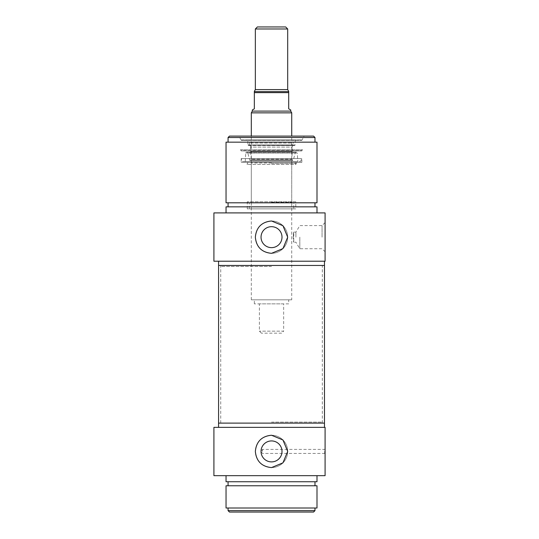 <?xml version="1.0" encoding="UTF-8"?>
<svg xmlns="http://www.w3.org/2000/svg" width="539" height="539" viewBox="0 0 539 539"><rect width="100%" height="100%" fill="white"/><g stroke="black" fill="none" stroke-linecap="round" stroke-linejoin="round"><path stroke-width="0.4" stroke-dasharray="2.69 2.02" d="M287.691 451.412A16.17 16.17 0 0 1 277.726 466.343A16.17 16.17 0 0 1 255.351 451.412A16.17 16.17 0 0 1 286.452 445.207A16.17 16.17 0 0 1 263.436 465.413A16.17 16.17 0 0 1 263.436 437.412A16.17 16.17 0 0 1 287.691 451.412L282.955 439.979L271.521 435.242C261.698 436.199 256.308 441.589 255.351 451.412C256.308 461.236 261.698 466.626 271.521 467.582L282.955 462.846L287.691 451.412M282.005 451.412A10.484 10.484 0 0 1 266.279 460.495A10.484 10.484 0 0 1 266.279 442.33A10.484 10.484 0 0 1 282.005 451.412A10.484 10.484 0 0 1 271.521 461.896A10.484 10.484 0 0 1 261.038 451.412A10.484 10.484 0 0 1 271.521 440.929A10.484 10.484 0 0 1 282.005 451.412A10.484 10.484 0 0 1 266.279 460.495A10.484 10.484 0 0 1 266.279 442.33A10.484 10.484 0 0 1 282.005 451.412M313.563 512.05L229.479 512.05M228.064 510.635L314.978 510.635M314.978 508.007L228.064 508.007L314.978 508.007M324.68 451.412L324.68 453.434L324.68 451.412M325.084 451.412L325.084 448.987L325.084 451.412M262.426 451.412L262.426 449.391L262.426 451.412M213.916 427.36L325.084 427.36L325.084 475.667L213.916 475.667M324.478 423.115L218.564 423.115L324.478 423.115M324.478 427.36L218.564 427.36L324.478 427.36M316.999 508.007L226.043 508.007M316.999 485.774L226.043 485.774M314.978 485.774L228.064 485.774L314.978 485.774M314.978 481.731L228.064 481.731L314.978 481.731M316.999 481.731L226.043 481.731M316.999 475.667L226.043 475.667L316.999 475.667M287.691 28.971L255.351 28.971M257.373 26.95L285.67 26.95M281.627 333.169L261.415 333.169L281.627 333.169L283.649 331.148L259.394 331.148L283.649 331.148L283.649 303.861L259.394 303.861L283.649 303.861M252.319 109.976L254.341 108.811L254.341 91.63L288.702 91.63L288.702 108.811L290.723 109.976M290.723 111.101L252.319 111.101M288.702 303.861L254.341 303.861L288.702 303.861L288.702 299.819L254.341 299.819L288.702 299.819M291.734 299.819L251.309 299.819L291.734 299.819L291.734 136.097M291.734 112.853L251.309 112.853M271.521 163.384L295.776 163.384L271.521 163.384M271.521 162.374L247.852 162.374L271.521 162.374M295.19 162.374L295.776 164.395L247.266 164.395L295.776 164.395L296.942 162.374L246.101 162.374L296.942 162.374M271.521 162.98L251.309 162.98L271.521 162.98M271.521 202.192L291.734 202.192L271.521 202.192M271.521 202.799L295.19 202.799L271.521 202.799M242.597 161.565L300.445 161.565L242.597 161.565L241.202 158.574L301.84 158.574L241.202 158.574L241.202 162.374L301.84 162.374L241.202 162.374M297.811 161.565L245.232 161.565L297.811 161.565L297.285 153.015L245.757 153.015C246.31 151.857 246.97 151.782 247.745 152.806L295.298 152.806L247.745 152.806L249.853 160.481L293.189 160.481L249.853 160.481M293.149 142.316L249.894 142.316L293.149 142.316L294.146 145.146L248.897 145.146L247.92 144.991L247.772 139.938L295.271 139.938L247.772 139.938M292.34 142.316L250.702 142.316L292.34 142.316L291.747 143.037L251.295 143.037L250.5 147.093L292.542 147.093L250.5 147.093L250.5 151.392L292.542 151.392L250.5 151.392L251.289 159.207L250.682 159.874L292.36 159.874L250.682 159.874M250.453 159.874L292.589 159.874L250.453 159.874L250.453 160.481L292.589 160.481L250.453 160.481M241.607 139.938L301.436 139.938L241.607 139.938L241.202 140.342L301.84 140.342L241.202 140.342L301.84 140.14L241.202 140.14L238.871 136.097L304.171 136.097L238.871 136.097M250.702 142.316L251.295 143.037L291.747 143.037L292.542 147.093L291.754 159.207L251.289 159.207L291.754 159.207L292.36 159.874M213.916 212.905L325.084 212.905L325.084 261.213L213.916 261.213M316.999 212.905L226.043 212.905L316.999 212.905M324.478 261.213L218.564 261.213L324.478 261.213M226.043 206.841L316.999 206.841M314.978 206.841L228.064 206.841L314.978 206.841M314.978 202.799L228.064 202.799L314.978 202.799M226.043 202.799L316.999 202.799M226.043 142.161L316.999 142.161M314.978 142.161L228.064 142.161L314.978 142.161M218.564 265.457L324.478 265.457L218.564 265.457M295.904 237.16L295.904 232.107L295.904 237.16M299.819 237.16L299.819 248.728L299.819 237.16M271.521 220.99C261.698 221.947 256.308 227.337 255.351 237.16C256.308 246.983 261.698 252.373 271.521 253.33L282.955 248.594L287.691 237.16L282.955 225.726L271.521 220.99M293.176 237.16L293.755 232.107C293.122 231.797 293.122 242.523 293.755 242.213L293.176 237.16M325.084 237.16L325.084 251.76L325.084 237.16M322.053 237.16L322.053 225.592L322.053 237.16M314.978 137.512L228.064 137.512M229.479 136.097L313.563 136.097M301.436 139.938L301.84 140.342L304.171 136.097M282.005 237.16A10.484 10.484 0 0 0 266.279 228.078A10.484 10.484 0 0 0 266.279 246.242A10.484 10.484 0 0 0 282.005 237.16A10.484 10.484 0 0 0 266.279 228.078A10.484 10.484 0 0 0 266.279 246.242A10.484 10.484 0 0 0 282.005 237.16A10.484 10.484 0 0 0 271.521 226.676A10.484 10.484 0 0 0 261.038 237.16A10.484 10.484 0 0 0 271.521 247.644A10.484 10.484 0 0 0 282.005 237.16M287.691 237.16A16.17 16.17 0 0 0 269.406 221.131A16.17 16.17 0 0 0 255.904 241.357A16.17 16.17 0 0 0 287.691 237.16A16.17 16.17 0 0 0 263.436 223.159A16.17 16.17 0 0 0 263.436 251.161A16.17 16.17 0 0 0 287.691 237.16M301.84 162.374L301.84 158.574L300.445 161.565M293.755 208.862L249.287 208.862L293.755 208.862L293.755 202.799M295.776 208.862L247.266 208.862L295.776 208.862L295.776 201.788L247.266 201.788L295.776 201.788L295.19 202.799M240.535 149.748L302.507 149.748L240.535 149.748L241.202 150.65L301.84 150.65L241.202 150.9L301.84 150.9L241.202 150.9L240.535 149.748M271.521 266.468L220.99 266.468L271.521 266.468M271.521 265.457L322.322 265.457L271.521 265.457M271.521 422.104L322.053 422.104L271.521 422.104M271.521 423.115L220.721 423.115L271.521 423.115M255.351 89.609L287.691 89.609M288.702 92.641L254.341 92.641M245.232 161.565L245.757 153.015L297.285 153.015L296.275 152.065L246.768 152.065L296.275 152.065L295.298 152.806L293.189 160.481M249.894 142.316L248.897 145.146L294.617 145.483L295.123 144.991L247.92 144.991L295.123 144.991L295.271 139.938M325.084 448.987L324.68 449.391L262.426 449.391L261.213 451.412L262.426 453.434L324.68 453.434L325.084 453.838M261.415 333.169L259.394 331.148L259.394 303.861M254.341 303.861L254.341 299.819M251.309 299.819L251.309 136.097M247.852 162.374L247.266 164.395L246.101 162.374M292.34 202.799L291.734 202.192L291.734 162.98L292.34 162.374M250.702 202.799L251.309 202.192L251.309 162.98L250.702 162.374M292.589 160.481L292.589 159.874M248.425 145.483L294.617 145.483L248.425 145.483M325.084 222.56L322.053 225.592L299.819 225.592L295.904 232.107L293.755 232.107L293.755 242.213L295.904 242.213L299.819 248.728L322.053 248.728L325.084 251.76M249.287 208.862L249.287 202.799M247.266 208.862L247.266 201.788L247.852 202.799M301.84 150.65L302.507 149.748L301.84 150.65M322.322 423.115L322.322 265.457M220.721 423.115L220.721 265.457"/><path stroke-width="0.81" d="M261.038 451.412A10.484 10.484 0 0 1 271.521 440.929A10.484 10.484 0 0 1 282.005 451.412A10.484 10.484 0 0 1 271.521 461.896A10.484 10.484 0 0 1 261.038 451.412M271.521 435.242L282.955 439.979L287.691 451.412L282.955 462.846L271.521 467.582C261.698 466.626 256.308 461.236 255.351 451.412C256.308 441.589 261.698 436.199 271.521 435.242M228.064 510.635L229.479 512.05L313.563 512.05L314.978 510.635L228.064 510.635L228.064 508.007M314.978 510.635L314.978 508.007M325.084 475.667L325.084 427.36L213.916 427.36L213.916 475.667L325.084 475.667M218.564 427.36L218.564 423.115L324.478 423.115L324.478 427.36M226.043 508.007L316.999 508.007L316.999 485.774L226.043 485.774L226.043 508.007M314.978 485.774L314.978 481.731M226.043 475.667L226.043 481.731L316.999 481.731L316.999 475.667M255.351 28.971L287.691 28.971L285.67 26.95L257.373 26.95L255.351 28.971L255.351 89.609L254.341 91.36M288.702 91.36L287.691 89.609L287.691 28.971M288.702 91.63L254.341 91.63L254.341 108.811L252.319 109.976L252.319 111.101L290.723 111.101L290.723 109.976L288.702 108.811L288.702 91.63M251.309 136.097L251.309 112.853L291.734 112.853L291.734 136.097M290.723 111.101L291.734 112.853M325.084 212.905L213.916 212.905L213.916 261.213L325.084 261.213L325.084 212.905M226.043 212.905L226.043 206.841L316.999 206.841L316.999 212.905M314.978 202.799L314.978 206.841M316.999 202.799L226.043 202.799L226.043 142.161L316.999 142.161L316.999 202.799M324.478 261.213L324.478 265.457L218.564 265.457L218.564 423.115L324.478 423.115L324.478 265.457L218.564 265.457L218.564 261.213M271.521 253.33C261.698 252.373 256.308 246.983 255.351 237.16C256.308 227.337 261.698 221.947 271.521 220.99L282.955 225.726L287.691 237.16L282.955 248.594L271.521 253.33M314.978 137.512L313.563 136.097L229.479 136.097L228.064 137.512L314.978 137.512L314.978 142.161M282.005 237.16A10.484 10.484 0 0 0 271.521 226.676A10.484 10.484 0 0 0 261.038 237.16A10.484 10.484 0 0 0 271.521 247.644A10.484 10.484 0 0 0 282.005 237.16M287.691 89.609L255.351 89.609M254.341 92.641L288.702 92.641M228.064 485.774L228.064 481.731M252.319 111.101L251.309 112.853M228.064 202.799L228.064 206.841M228.064 137.512L228.064 142.161"/></g></svg>
